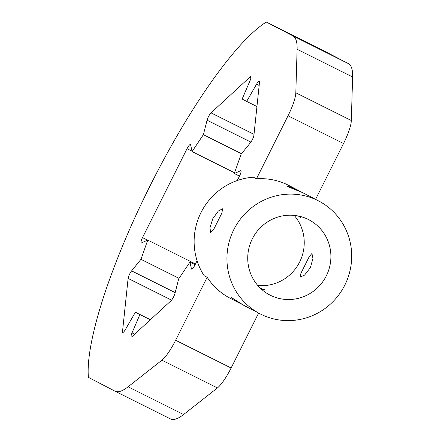 <?xml version="1.0" encoding="UTF-8"?>
<svg xmlns="http://www.w3.org/2000/svg" width="441" height="441" viewBox="0 0 441 441"><rect width="100%" height="100%" fill="white"/><g stroke="black" fill="none" stroke-linecap="round" stroke-linejoin="round"><path stroke-width="0.66" d="M260.532 288.375L264.391 289.544L261.982 289.693M294.208 215.395A42.386 41.366 -62.5 0 1 299.654 261.993A42.386 41.366 -62.5 0 1 257.764 285.47M310.42 267.593L304.571 275.112L300.084 277.18L300.933 273.244L309.317 256.502L311.925 253.487L312.95 258.349L310.42 267.593M326.318 275.857A42.386 41.366 -62.5 0 1 269.76 294.968A42.386 41.366 -62.5 0 1 252.313 238.873A42.386 41.366 -62.5 0 1 308.871 219.761A42.386 41.366 -62.5 0 1 326.318 275.857M318.65 200.958A63.576 62.049 -62.5 0 1 344.818 285.107A63.576 62.049 -62.5 0 1 259.981 313.772A63.576 62.049 -62.5 0 1 233.813 229.623A63.576 62.049 -62.5 0 1 318.65 200.958L302.752 192.689L287.141 186.389L290.156 186.846L300.205 191.444M241.514 304.092L230.241 298.303A63.576 62.049 -62.5 0 1 207.171 277.262L204.1 275.664A63.576 62.049 -62.5 0 1 201.002 212.562A63.576 62.049 -62.5 0 1 253.404 177.199L256.48 178.798A63.576 62.049 -62.5 0 1 288.91 185.496L297.636 190.032M212.794 218.692L218.328 211.024L222.496 208.786L221.977 212.876L213.587 229.634L210.655 232.484L209.955 227.776L212.794 218.692M237.258 180.534L239.524 176.003A5.298 1.158 -63.4 0 0 240.869 170.728A5.298 1.158 -63.4 0 0 240.527 170.755L234.298 173.517L241.078 154.289L250.411 142.746A5.298 1.158 -63.4 0 0 253.928 135.183L259.523 82.059A5.298 1.158 -63.4 0 0 259.325 81.155A5.298 1.158 -63.4 0 0 256.579 84.154L246.651 101.391L242.142 99.043L250.008 80.736A5.298 1.158 -63.4 0 0 250.775 76.706A5.298 1.158 -63.4 0 0 249.948 77.076L211.019 112.863A5.298 1.158 -63.4 0 0 208.45 116.7A5.298 1.158 -63.4 0 0 207.072 120.206L250.89 142.107M207.072 120.206L203.373 134.681L192.078 151.561L190.617 144.797A5.298 1.158 -63.4 0 0 190.429 144.494A5.298 1.158 -63.4 0 0 187.034 148.7L142.515 237.611A5.298 1.158 -63.4 0 0 141.17 242.886A5.298 1.158 -63.4 0 0 141.511 242.859L147.746 240.097L140.96 259.325L131.627 270.868A5.298 1.158 -63.4 0 0 129.648 274.059A5.298 1.158 -63.4 0 0 128.111 278.431L171.571 300.15M256.48 178.798L288.028 115.79A26.493 5.777 -63.4 0 0 295.823 92.786L297.102 49.249A105.961 23.114 -63.4 0 0 292.885 35.864L266.314 22.05A210.853 45.991 -63.4 0 0 150.21 185.584A210.853 45.991 -63.4 0 0 88.393 377.347L114.963 391.167A105.961 23.114 -63.4 0 0 115.035 391.2A105.961 23.114 -63.4 0 0 128.072 386.796L161.913 360.192A26.493 5.777 -63.4 0 0 175.623 340.265L231.123 368.003L258.63 313.071M238.967 302.84L231.453 297.587L244.077 305.503L259.981 313.772M299.913 216.382L300.448 217.545L298.381 216.035M207.171 277.262L175.623 340.265M128.111 278.431L122.515 331.555A5.298 1.158 -63.4 0 0 122.714 332.453A5.298 1.158 -63.4 0 0 125.459 329.46L135.387 312.222L139.902 314.571L132.03 332.878A5.298 1.158 -63.4 0 0 131.264 336.902A5.298 1.158 -63.4 0 0 132.091 336.533L171.02 300.745A5.298 1.158 -63.4 0 0 174.967 293.403L178.666 278.933L189.961 262.053L191.422 268.817A5.298 1.158 -63.4 0 0 191.609 269.115A5.298 1.158 -63.4 0 0 195.005 264.909L197.088 260.752M170.463 418.906A105.961 23.114 -63.4 0 0 170.535 418.944A105.961 23.114 -63.4 0 0 183.572 414.534L217.413 387.931A26.493 5.777 -63.4 0 0 231.123 368.003M266.314 22.05L321.814 49.789L348.384 63.609A105.961 23.114 -63.4 0 1 352.607 76.993L351.323 120.525A26.493 5.777 -63.4 0 1 343.533 143.529L315.574 199.36M234.298 173.517L239.474 176.102M189.961 262.053L195.137 264.639M139.902 314.571L150.32 319.78M135.387 312.222L150.387 319.719M140.96 259.325L179.046 278.359M147.746 240.097L195.479 263.955M192.078 151.561L234.551 172.789M203.373 134.681L241.519 153.744M246.651 101.391L256.949 106.535M211.019 112.863L254.016 134.356M131.627 270.868L175.165 292.626M288.028 115.79L343.533 143.529M295.823 92.786L351.323 120.525M297.102 49.249L352.607 76.993M292.885 35.864L348.384 63.609M128.072 386.796L183.572 414.534M161.913 360.192L217.413 387.931M240.527 170.755L241.056 171.02M191.422 268.817L191.962 269.087M132.03 332.878L134.648 334.184M122.515 331.555L123.552 332.073M142.515 237.611L147.608 240.158M187.034 148.7L192 151.18M249.948 77.076L250.973 77.588M256.579 84.154L259.17 85.444M115.035 391.2L170.535 418.944"/></g></svg>
